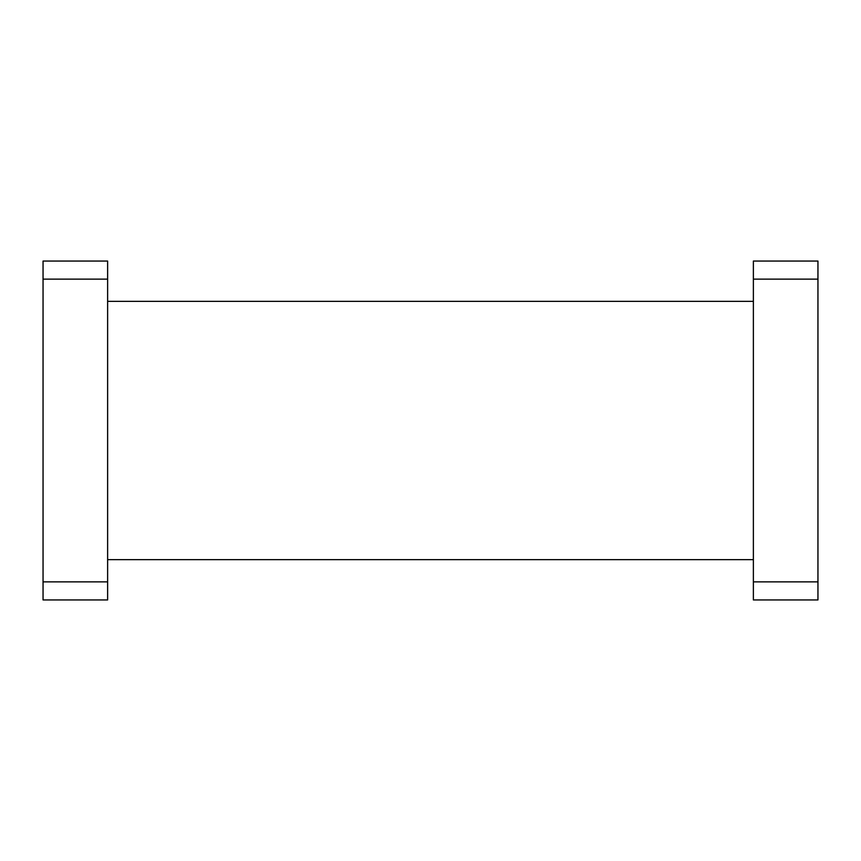 <?xml version="1.0" encoding="UTF-8"?>
<svg xmlns="http://www.w3.org/2000/svg" width="861" height="861" viewBox="0 0 861 861"><rect width="100%" height="100%" fill="white"/><g stroke="black" fill="none" stroke-linecap="round" stroke-linejoin="round"><path stroke-width="1.29" d="M107.625 279.136L43.05 279.136L43.05 261.055L107.625 261.055L107.625 599.945L43.05 599.945L43.05 581.864L107.625 581.864M43.05 279.136L43.05 581.864M753.375 599.945L753.375 581.864L817.95 581.864L817.95 599.945L753.375 599.945M753.375 279.136L753.375 261.055L817.95 261.055L817.95 279.136L753.375 279.136L753.375 581.864M817.95 279.136L817.95 581.864M107.625 559.65L753.375 559.65M107.625 301.35L753.375 301.35"/></g></svg>
